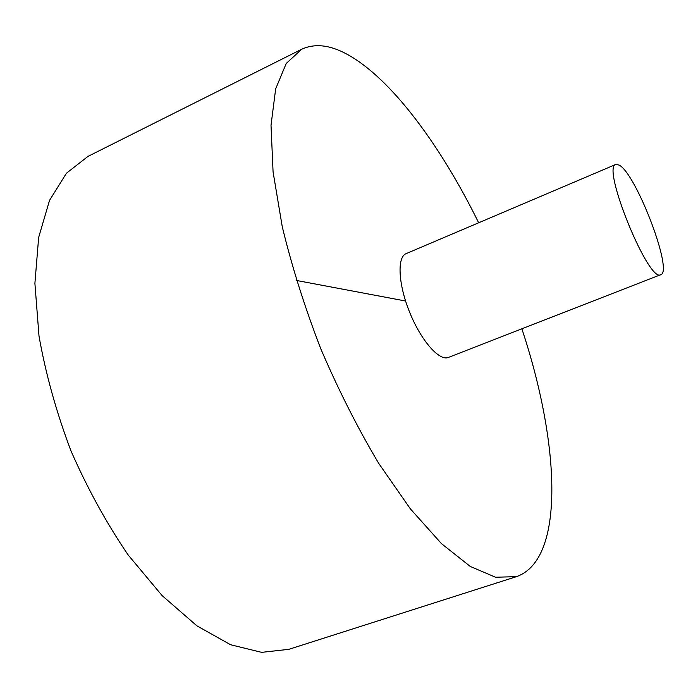 <?xml version="1.0" encoding="UTF-8"?>
<svg xmlns="http://www.w3.org/2000/svg" width="698" height="698" viewBox="0 0 698 698"><rect width="100%" height="100%" fill="white"/><g stroke="black" fill="none" stroke-linecap="round" stroke-linejoin="round"><path stroke-width="1.05" d="M478.654 222.775C440.578 145.263 390.767 77.731 346.574 53.999C329.596 44.838 314.606 43.267 301.597 49.288L88 156.378L66.415 173.252L49.523 200.396L38.652 237.468L34.9 283.353L39.009 336.113C45.693 373.875 56.329 412.082 70.908 450.734C87.494 488.574 106.585 523.334 128.205 555.023L162.137 595.621L196.888 625.818L230.576 644.734L261.619 652.351L288.859 649.323L516.476 576.644C566.087 559.368 559.377 441.363 521.86 328.81M301.597 49.288L286.215 63.483L275.666 88.864L271.016 125.317L273.075 171.891L282.254 226.684C291.86 266.462 304.721 307.207 320.827 348.904C338.451 389.99 357.725 428.118 378.656 463.28L410.389 508.886L441.468 543.637L470.269 566.453L495.545 577.237L516.476 576.644M615.837 164.423L406.114 253.636C396.9 257.134 398.27 284.505 409.805 312.652C421.226 340.851 439.374 361.372 448.413 357.437L660.753 274.68C673.579 271.819 636.21 173.741 619.187 165.094L615.837 164.423C601.091 166.456 648.8 283.528 660.753 274.68M296.432 280.456L405.573 301.013"/></g></svg>
